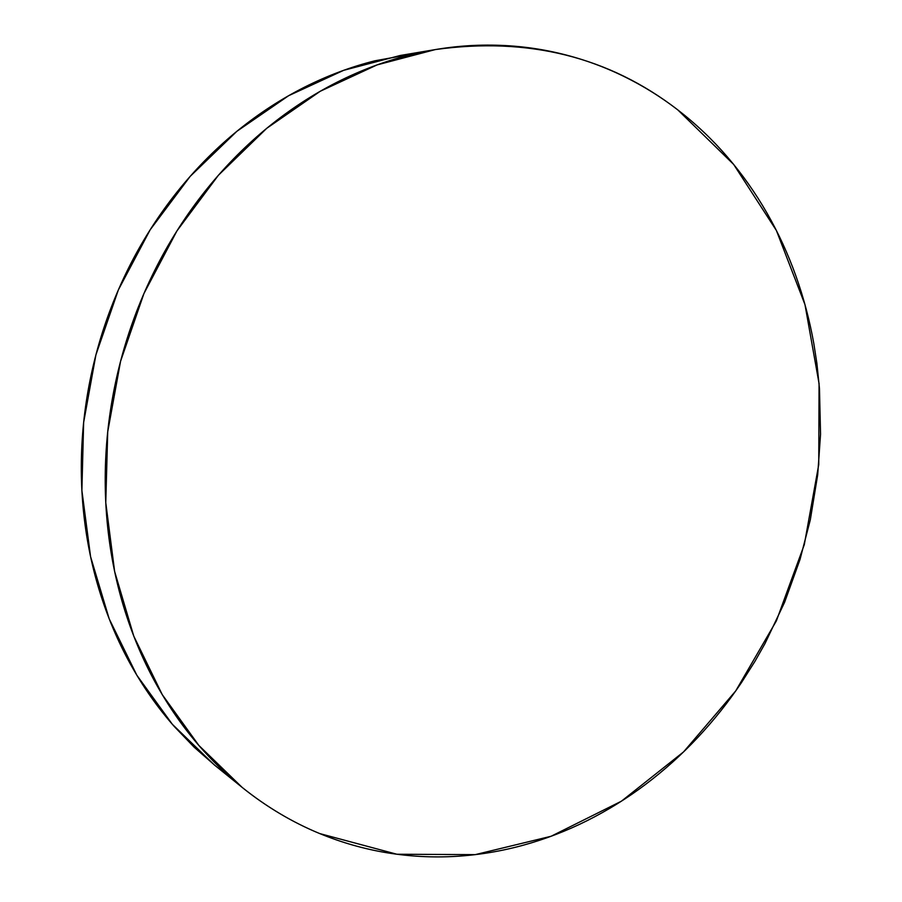 <?xml version="1.0" encoding="UTF-8"?>
<svg xmlns="http://www.w3.org/2000/svg" width="902" height="902" viewBox="0 0 902 902"><rect width="100%" height="100%" fill="white"/><g stroke="black" fill="none" stroke-linecap="round" stroke-linejoin="round"><path stroke-width="1.35" d="M677.808 109.909L733.687 164.457L776.374 230.461L804.967 304.583L819.072 383.632L818.745 464.598L804.302 544.616L776.34 620.959L735.716 690.932L683.569 751.896L621.399 801.202L551.122 836.255L475.253 854.634L396.869 854.239L319.725 833.572C292.248 822.241 266.372 806.816 242.074 787.333L198.835 745.413L162.247 694.63L133.778 636.135L114.644 571.507L105.771 502.662L107.721 431.81L120.564 361.319L143.925 293.578L176.961 230.867L218.442 175.214L266.8 128.264L320.3 91.237L377.07 64.91L435.316 49.576C528.132 36.7 608.963 56.815 677.808 109.909C659.678 95.95 640.183 84.044 619.324 74.223C598.454 64.403 576.525 57.006 553.546 52.012C530.556 47.039 506.913 44.75 482.638 45.156C458.329 45.585 433.885 48.877 409.282 55.045C384.669 61.246 360.484 70.356 336.717 82.375C312.949 94.428 290.218 109.255 268.514 126.866C246.821 144.5 226.774 164.592 208.362 187.142C189.961 209.715 173.748 234.227 159.722 260.678C145.707 287.152 134.297 314.888 125.479 343.887C116.708 372.898 110.766 402.405 107.654 432.396C104.587 462.399 104.406 492.086 107.112 521.457C109.841 550.818 115.321 579.118 123.54 606.358C131.782 633.576 142.448 659.091 155.539 682.915C168.651 706.706 183.749 728.309 200.842 747.724C217.946 767.117 236.538 784.007 256.608 798.405C276.688 812.77 297.716 824.496 319.725 833.572C341.711 842.626 364.16 849.03 387.071 852.785C409.97 856.517 432.859 857.712 455.758 856.37C478.635 855.006 501.106 851.296 523.183 845.23C545.236 839.153 566.557 830.956 587.134 820.662C607.7 810.357 627.251 798.214 645.776 784.244C664.3 770.252 681.574 754.726 697.618 737.644C713.651 720.563 728.264 702.218 741.455 682.622L754.997 661.267L764.952 643.645L784.571 602.344L800.063 559.308L810.3 519.879L817.708 474.689L820.549 434.212L819.478 388.649L816.919 363.596L813.841 343.685C809.714 320.537 803.75 297.987 795.925 276.046C788.1 254.093 778.46 233.111 766.993 213.075C755.526 193.039 742.323 174.334 727.395 156.948C712.445 139.573 695.916 123.89 677.808 109.909M215.364 765.764L194.189 747.228L174.334 726.561C157.726 707.754 143.068 686.884 130.328 663.928C117.621 640.95 107.259 616.359 99.243 590.167C91.249 563.953 85.904 536.746 83.209 508.536C80.549 480.326 80.673 451.823 83.582 423.049C86.524 394.264 92.218 365.964 100.641 338.149C109.108 310.344 120.079 283.747 133.564 258.355C147.071 232.998 162.71 209.478 180.445 187.819C198.215 166.182 217.585 146.891 238.545 129.944C259.528 113.032 281.525 98.769 304.549 87.156C327.573 75.588 351.036 66.793 374.928 60.795L417.75 53.026L400.217 55.484L343.673 70.322L288.651 95.691L236.899 131.286L190.175 176.375L150.183 229.773L118.365 289.903L95.916 354.858L83.638 422.474L81.89 490.485L90.572 556.647L109.187 618.84L136.845 675.237L172.372 724.317L214.383 764.964L242.074 787.333M400.217 55.484L433.704 49.847"/></g></svg>

